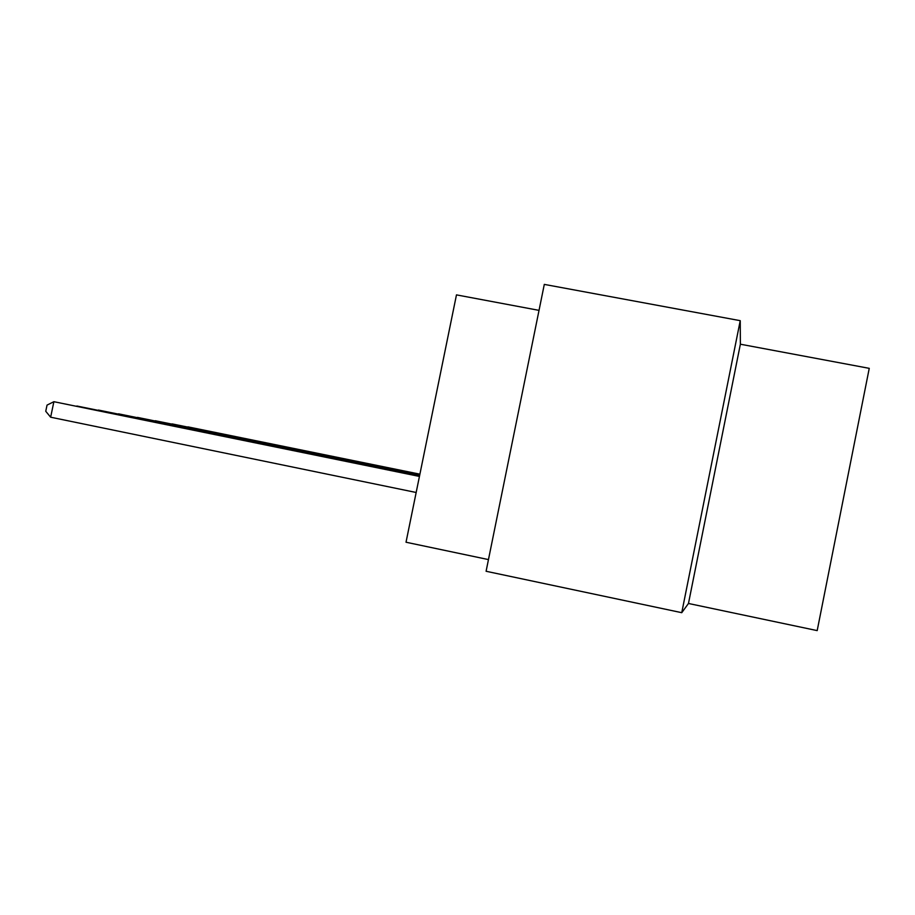 <?xml version="1.0" encoding="UTF-8"?>
<svg xmlns="http://www.w3.org/2000/svg" width="915" height="915" viewBox="0 0 915 915"><rect width="100%" height="100%" fill="white"/><g stroke="black" fill="none" stroke-linecap="round" stroke-linejoin="round"><path stroke-width="1.37" d="M539.026 310.368L456.471 294.882L406.02 542.229L488.473 559.591M740.235 320.673L544.299 284.393L486.094 571.269L681.755 612.684L688.469 603.477L817.187 630.607L869.25 368.345L740.372 344.212L740.235 320.673L681.755 612.684M688.469 603.477L740.372 344.212M419.905 474.176L187.907 426.859L419.894 474.245M419.848 474.428L172.054 423.885L419.836 474.496M419.791 474.702L155.264 420.728L419.779 474.771M419.733 474.988L137.444 417.389L419.722 475.057M419.676 475.285L118.527 413.832L419.665 475.365M419.608 475.617L98.374 410.046L419.596 475.697M419.539 475.96L76.871 406.008L419.516 476.052M419.459 476.338L53.882 401.696L50.645 417.206L416.165 492.487M50.645 417.206L45.75 411.281L47.042 405.105L53.882 401.696L419.447 476.429"/></g></svg>
